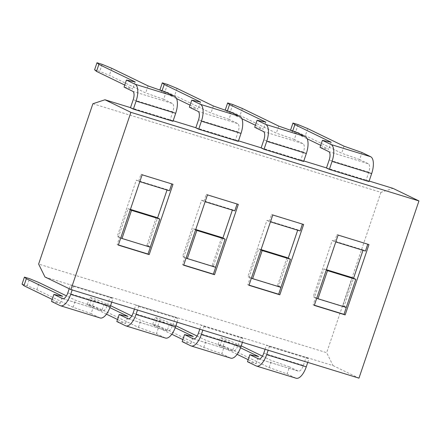 <?xml version="1.0" encoding="UTF-8"?>
<svg xmlns="http://www.w3.org/2000/svg" width="441" height="441" viewBox="0 0 441 441"><rect width="100%" height="100%" fill="white"/><g stroke="black" fill="none" stroke-linecap="round" stroke-linejoin="round"><path stroke-width="0.33" stroke-dasharray="2.21 1.65" d="M352.32 277.665L342.8 305.795L345.105 306.908L316.814 298.21M346.323 307.283L345.105 306.908L346.262 307.471M316.748 298.177L314.51 297.091L324.03 268.96L326.268 270.046M324.03 268.96L326.39 269.688M342.8 305.795L344.09 306.192L353.544 278.254M363.004 250.301L363.13 249.931L332.266 240.439L313.226 296.694L314.51 297.091M346.328 307.272L344.09 306.192M286.997 257.572L277.477 285.696L279.781 286.815L251.491 278.111M280.994 287.19L279.781 286.815L280.934 287.372M248.978 285.305L247.825 284.748L250.201 277.714L251.42 278.089L249.187 276.998L258.707 248.867L260.945 249.953M258.707 248.867L261.066 249.595M277.477 285.696L278.762 286.093L288.216 258.161M297.681 230.208L297.802 229.838L266.943 220.34L247.897 276.601L249.187 276.998M281 287.179L278.762 286.093M221.669 237.473L212.149 265.603L214.453 266.722L186.163 258.018M212.149 265.603L215.605 267.279M183.649 265.212L182.497 264.655L184.878 257.621L186.091 257.996L183.858 256.899L193.379 228.774L195.617 229.855M193.379 228.774L195.738 229.496M213.433 266L222.892 238.063M232.352 210.109L232.479 209.74L201.614 200.247L182.574 256.508L183.858 256.899M120.84 237.92L150.282 247.18M156.346 217.38L146.825 245.51L150.342 246.999L148.11 245.902L157.564 217.97M118.326 245.119L117.168 244.557L119.55 237.528L120.768 237.897L118.53 236.806L128.055 208.676L130.293 209.762M128.055 208.676L130.415 209.403M146.825 245.51L148.11 245.902M167.029 190.016L167.15 189.647L136.286 180.154L117.245 236.409L118.53 236.806M269.363 346.62L308.97 358.803L306.087 357.408L266.48 345.22L269.363 346.62L268.145 350.215M307.752 362.397L308.97 358.803M265.107 349.278L266.48 345.22M256.127 365.909L295.735 378.091A14.873 6.345 -72.9 0 0 296.12 378.246M247.478 361.719L256.243 363.605L248.167 359.691M237.115 354.344L219.932 346.02L218.03 344.415L223.174 345.998L232.793 349.978L269.104 367.557L287.085 373.907L289.467 366.873L271.485 360.529L262.45 356.152M295.735 378.091L287.085 373.907M263.768 353.241L303.375 365.424A7.436 3.17 107.1 0 1 298.309 371.135A7.436 3.17 107.1 0 1 298.116 371.057L289.467 366.873M303.375 365.424L306.087 357.408M240.543 347.817L222.314 338.986L220.412 337.382L225.555 338.964L241.221 345.871M219.932 346.02L222.314 338.986M256.243 363.605L258.624 356.571M218.03 344.415L220.412 337.382M223.174 345.998L225.555 338.964M232.793 349.978L235.174 342.944M269.104 367.557L271.485 360.529M328.677 151.566L368.285 163.749A7.436 3.17 107.1 0 1 368.786 172.177L366.074 180.193L368.952 181.587M368.285 163.749L359.641 159.565L362.017 152.531M326.467 168.01L366.074 180.193M344.035 146.186L341.654 153.214L305.343 135.635L295.724 131.655L290.58 130.073M307.724 128.601L305.343 135.635M298.105 124.621L295.724 131.655M290.999 130.426L292.488 131.677L307.201 138.805M292.703 131.027L292.488 131.677M320.717 145.348L328.793 149.262L320.034 147.382M331.174 142.228L328.793 149.262M359.641 159.565L341.654 153.214M204.034 326.522L243.641 338.705L240.764 337.31L201.157 325.127L204.034 326.522L202.821 330.116M242.429 342.304L243.641 338.705M199.784 329.184L201.157 325.127M190.799 345.816L230.406 357.998A14.873 6.345 -72.9 0 0 230.792 358.147M182.155 341.626L190.92 343.506L182.839 339.598M171.792 334.245L154.609 325.927L152.702 324.322L157.845 325.905L167.47 329.879L203.775 347.464L221.762 353.809L224.144 346.78L206.156 340.43L197.121 336.059M230.406 357.998L221.762 353.809M198.439 333.142L238.046 345.325A7.436 3.17 107.1 0 1 232.98 351.042A7.436 3.17 107.1 0 1 232.787 350.964L224.144 346.78M238.046 345.325L240.764 337.31M175.215 327.718L156.99 318.893L155.083 317.288L160.226 318.871L175.893 325.778M154.609 325.927L156.99 318.893M190.92 343.506L193.296 336.477M152.702 324.322L155.083 317.288M157.845 325.905L160.226 318.871M167.47 329.879L169.846 322.851M203.775 347.464L206.156 340.43M263.349 131.473L302.956 143.656A7.436 3.17 107.1 0 1 303.458 152.084L300.745 160.1L303.628 161.494M302.956 143.656L294.312 139.466L296.694 132.438M261.138 147.917L300.745 160.1M278.706 126.087L276.331 133.121L240.02 115.536L230.395 111.562L225.252 109.98M242.401 108.508L240.02 115.536M232.776 104.528L230.395 111.562M225.671 110.333L227.159 111.584L241.872 118.706M227.38 110.934L227.159 111.584M255.394 125.255L263.47 129.163L254.705 127.284M265.851 122.135L263.47 129.163M294.312 139.466L276.331 133.121M138.711 306.429L178.318 318.611L175.435 317.217L135.828 305.034L138.711 306.429L137.493 310.023M177.1 322.206L178.318 318.611M134.455 309.091L135.828 305.034M125.476 325.717L165.083 337.9A14.873 6.345 -72.9 0 0 165.469 338.054M116.826 321.533L125.591 323.413L117.515 319.499M106.463 314.152L89.28 305.828L87.379 304.224L92.522 305.806L102.141 309.786L138.452 327.371L156.434 333.716L158.815 326.682L140.833 320.337L131.798 315.96M165.083 337.9L156.434 333.716M133.116 313.049L172.723 325.232A7.436 3.17 107.1 0 1 167.652 330.943A7.436 3.17 107.1 0 1 167.459 330.871L158.815 326.682M172.723 325.232L175.435 317.217M109.886 307.625L91.662 298.8L89.755 297.195L94.898 298.778L110.564 305.679M89.28 305.828L91.662 298.8M125.591 323.413L127.973 316.379M87.379 304.224L89.755 297.195M92.522 305.806L94.898 298.778M102.141 309.786L104.523 302.752M138.452 327.371L140.833 320.337M198.026 111.375L237.633 123.557A7.436 3.17 107.1 0 1 238.134 131.986L235.417 140.001L238.3 141.401M237.633 123.557L228.984 119.373L231.365 112.339M195.81 127.818L235.417 140.001M213.383 105.994L211.002 113.028L174.691 95.443L165.072 91.463L159.929 89.881M177.073 88.409L174.691 95.443M167.453 84.435L165.072 91.463M160.348 90.234L161.83 91.485L176.549 98.613M162.051 90.84L161.83 91.485M190.065 105.156L198.141 109.07L189.376 107.191M200.523 102.036L198.141 109.07M228.984 119.373L211.002 113.028M73.382 286.33L112.99 298.518L110.112 297.118L70.505 284.936L73.382 286.33L72.17 289.93M111.777 302.113L112.99 298.518M69.22 288.723L70.505 284.936M60.147 305.624L99.754 317.807A14.873 6.345 -72.9 0 0 100.14 317.961M51.503 301.435L60.263 303.32L52.187 299.406M22.05 284.131L27.193 285.713L36.812 289.687L73.123 307.272L91.111 313.617L93.486 306.589L75.505 300.238L66.47 295.867M99.754 317.807L91.111 313.617M67.787 292.951L107.395 305.139A7.436 3.17 107.1 0 1 102.329 310.85A7.436 3.17 107.1 0 1 102.136 310.773L93.486 306.589M107.395 305.139L110.112 297.118M60.263 303.32L62.644 296.286M27.193 285.713L29.575 278.679M36.812 289.687L39.194 282.659M73.123 307.272L75.505 300.238M132.697 91.281L172.304 103.464A7.436 3.17 107.1 0 1 172.806 111.893L170.094 119.908L172.977 121.303M172.304 103.464L163.661 99.275L166.042 92.246M130.486 107.725L170.094 119.908M148.055 85.896L145.673 92.93L109.368 75.345L99.743 71.37L94.6 69.788M111.744 68.316L109.368 75.345M102.125 64.336L99.743 71.37M124.737 85.063L132.818 88.977L124.053 87.092M135.194 81.943L132.818 88.977M163.661 99.275L145.673 92.93M314.301 305.404L313.149 304.847L314.367 305.216M316.743 298.188L315.53 297.813L313.149 304.847M368.968 244.573L336.952 234.524L334.57 241.552L335.788 241.927M338.104 235.081L336.952 234.524M315.53 297.813L313.226 296.694M365.435 251.05L363.13 249.931M334.57 241.552L332.266 240.439M247.825 284.748L249.038 285.123M303.64 224.48L271.628 214.425L269.247 221.459L270.46 221.834M272.781 214.988L271.628 214.425M250.201 277.714L247.897 276.601M300.112 230.952L297.802 229.838M269.247 221.459L266.943 220.34M182.497 264.655L183.715 265.03M238.316 204.381L206.3 194.332L203.918 201.366L205.137 201.735M207.452 194.889L206.3 194.332M184.878 257.621L182.574 256.508M234.783 210.859L232.479 209.74M203.918 201.366L201.614 200.247M117.168 244.557L118.386 244.931M172.988 184.288L140.971 174.234L138.595 181.268L136.286 180.154M142.129 174.796L140.971 174.234M139.808 181.642L138.595 181.268M169.454 190.76L167.15 189.647M119.55 237.528L117.245 236.409M369.139 181.036L326.494 167.916M303.816 160.943L261.171 147.823M238.487 140.844L195.843 127.73M173.164 120.751L130.514 107.632M92.886 103.745L380.936 192.353L393.014 188.379M44.976 276.981L333.032 365.595L326.665 352.69L38.615 264.076M333.032 365.595L358.968 378.152M380.936 192.353L326.665 352.69M298.116 371.057L258.9 358.996M368.786 172.177L329.179 159.995M232.787 350.964L193.577 338.903M303.458 152.084L263.85 139.896M167.459 330.871L128.248 318.81M238.134 131.986L198.527 119.803M102.136 310.773L62.925 298.711M172.806 111.893L133.199 99.71M258.702 358.952L298.309 371.135M193.373 338.859L232.98 351.042M128.044 318.76L167.652 330.943M62.721 298.667L102.329 310.85"/><path stroke-width="0.66" d="M346.262 307.471L317.967 298.766L327.492 270.636L355.782 279.34L346.262 307.471M316.748 298.177L317.967 298.766M326.39 269.688L352.32 277.665L355.782 279.34M326.268 270.046L327.492 270.636M353.544 278.254L363.004 250.301M314.367 305.216L344.013 314.339L346.323 307.283M280.934 287.372L252.643 278.673L262.163 250.543L290.454 259.242L280.934 287.372M251.491 278.111L252.643 278.673M261.066 249.595L286.997 257.572L290.454 259.242M260.945 249.953L262.163 250.543M288.216 258.161L297.681 230.208M249.038 285.123L278.684 294.241L280.994 287.19M215.605 267.279L187.315 258.575L196.835 230.445L225.13 239.149L215.605 267.279M186.163 258.018L187.315 258.575M195.738 229.496L221.669 237.473L225.13 239.149M195.617 229.855L196.835 230.445M222.892 238.063L232.352 210.109M215.743 267.114L213.361 274.148L183.715 265.03M150.282 247.18L121.992 238.482L131.512 210.351L159.802 219.056L150.282 247.18M120.84 237.92L121.992 238.482M130.415 209.403L156.346 217.38L159.802 219.056M130.293 209.762L131.512 210.351M157.564 217.97L167.029 190.016M268.145 350.215L266.651 354.636A14.873 6.345 107.1 0 1 256.513 366.063A14.873 6.345 107.1 0 1 256.127 365.909L247.478 361.719L249.86 354.691L258.624 356.571L240.543 347.817M256.513 366.063L296.12 378.246A14.873 6.345 -72.9 0 0 306.258 366.818L307.752 362.397M258.9 358.996L258.509 358.875A7.436 3.17 -72.9 0 0 258.702 358.952A7.436 3.17 -72.9 0 0 263.768 353.241L265.107 349.278M258.509 358.875L249.86 354.691M248.167 359.691L237.115 354.344M241.221 345.871L262.45 356.152M371.669 173.572A14.873 6.345 -72.9 0 0 370.666 156.715L331.059 144.532A14.873 6.345 107.1 0 1 332.062 161.389L371.669 173.572L368.952 181.587L329.344 169.405L326.467 168.01L329.179 159.995A7.436 3.17 -72.9 0 0 328.677 151.566L320.034 147.382L322.41 140.348L331.174 142.228L294.864 124.643L292.703 131.027M332.062 161.389L329.344 169.405M370.666 156.715L362.017 152.531L344.035 146.186L307.724 128.601L298.105 124.621L292.962 123.039L294.864 124.643M331.059 144.532L322.41 140.348M292.962 123.039L290.58 130.073L290.999 130.426M307.201 138.805L320.717 145.348M202.821 330.116L201.322 334.537A14.873 6.345 107.1 0 1 191.185 345.965A14.873 6.345 107.1 0 1 190.799 345.816L182.155 341.626L184.536 334.592L193.296 336.477L175.215 327.718M191.185 345.965L230.792 358.147A14.873 6.345 -72.9 0 0 240.929 346.725L242.429 342.304M193.577 338.903L193.18 338.782A7.436 3.17 -72.9 0 0 193.373 338.859A7.436 3.17 -72.9 0 0 198.439 333.142L199.784 329.184M193.18 338.782L184.536 334.592M182.839 339.598L171.792 334.245M175.893 325.778L197.121 336.059M306.341 153.479A14.873 6.345 -72.9 0 0 305.337 136.622L265.73 124.439A14.873 6.345 107.1 0 1 266.733 141.296L306.341 153.479L303.628 161.494L264.021 149.312L261.138 147.917L263.85 139.896A7.436 3.17 -72.9 0 0 263.349 131.473L254.705 127.284L257.086 120.25L265.851 122.135L229.541 104.55L227.38 110.934M266.733 141.296L264.021 149.312M305.337 136.622L296.694 132.438L278.706 126.087L242.401 108.508L232.776 104.528L227.633 102.946L229.541 104.55M265.73 124.439L257.086 120.25M227.633 102.946L225.252 109.98L225.671 110.333M241.872 118.706L255.394 125.255M137.493 310.023L135.999 314.444A14.873 6.345 107.1 0 1 125.861 325.871A14.873 6.345 107.1 0 1 125.476 325.717L116.826 321.533L119.208 314.499L127.973 316.379L109.886 307.625M125.861 325.871L165.469 338.054A14.873 6.345 -72.9 0 0 175.606 326.627L177.1 322.206M128.248 318.81L127.851 318.683A7.436 3.17 -72.9 0 0 128.044 318.76A7.436 3.17 -72.9 0 0 133.116 313.049L134.455 309.091M127.851 318.683L119.208 314.499M117.515 319.499L106.463 314.152M110.564 305.679L131.798 315.96M241.012 133.38A14.873 6.345 -72.9 0 0 240.009 116.529L200.401 104.341A14.873 6.345 107.1 0 1 201.405 121.198L241.012 133.38L238.3 141.401L198.693 129.213L195.81 127.818L198.527 119.803A7.436 3.17 -72.9 0 0 198.026 111.375L189.376 107.191L191.758 100.157L200.523 102.036L164.212 84.457L162.051 90.84M201.405 121.198L198.693 129.213M240.009 116.529L231.365 112.339L213.383 105.994L177.073 88.409L167.453 84.435L162.31 82.853L164.212 84.457M200.401 104.341L191.758 100.157M162.31 82.853L159.929 89.881L160.348 90.234M176.549 98.613L190.065 105.156M72.17 289.93L70.67 294.351A14.873 6.345 107.1 0 1 60.533 305.773A14.873 6.345 107.1 0 1 60.147 305.624L51.503 301.435L53.879 294.406L62.644 296.286L26.333 278.701L24.431 277.097L29.575 278.679L39.194 282.659L66.47 295.867M60.533 305.773L100.14 317.961A14.873 6.345 -72.9 0 0 110.278 306.534L111.777 302.113M62.925 298.711L62.528 298.59A7.436 3.17 -72.9 0 0 62.721 298.667A7.436 3.17 -72.9 0 0 67.787 292.951L69.22 288.723M62.528 298.59L53.879 294.406M52.187 299.406L23.957 285.735L22.05 284.131L24.431 277.097M23.957 285.735L26.333 278.701M175.689 113.287A14.873 6.345 -72.9 0 0 174.686 96.43L135.078 84.248A14.873 6.345 107.1 0 1 136.082 101.105L175.689 113.287L172.977 121.303L133.369 109.12L130.486 107.725L133.199 99.71A7.436 3.17 -72.9 0 0 132.697 91.281L124.053 87.092L126.435 80.064L135.194 81.943L98.889 64.358L96.507 71.392L124.737 85.063M136.082 101.105L133.369 109.12M174.686 96.43L166.042 92.246L148.055 85.896L111.744 68.316L102.125 64.336L96.981 62.754L98.889 64.358M135.078 84.248L126.435 80.064M96.981 62.754L94.6 69.788L96.507 71.392M418.95 200.942L358.968 378.152L70.913 289.544L130.894 112.328L418.95 200.942L393.014 188.379L369.139 181.036M338.104 235.081L368.968 244.573L345.165 314.896L314.301 305.404L338.104 235.081M272.781 214.988L303.64 224.48L279.837 294.803L248.978 285.305L272.781 214.988M207.452 194.889L238.316 204.381L214.513 274.704L183.649 265.212L207.452 194.889M172.988 184.288L149.185 254.611L118.326 245.119L142.129 174.796L172.988 184.288M345.165 314.896L344.013 314.339M335.788 241.927L365.435 251.05L367.755 244.198M279.837 294.803L278.684 294.241M270.46 221.834L300.112 230.952L302.427 224.105M214.513 274.704L213.361 274.148M205.137 201.735L234.783 210.859L237.098 204.012M118.386 244.931L148.033 254.055L150.414 247.021M149.185 254.611L148.033 254.055M139.808 181.642L169.454 190.76L171.775 183.914M130.514 107.632L104.964 99.771L92.886 103.745L38.615 264.076L44.976 276.981L70.913 289.544M326.494 167.916L303.816 160.943M261.171 147.823L238.487 140.844M195.843 127.73L173.164 120.751M104.964 99.771L130.894 112.328M306.258 366.818L266.651 354.636M240.929 346.725L201.322 334.537M175.606 326.627L135.999 314.444M110.278 306.534L70.67 294.351"/></g></svg>
